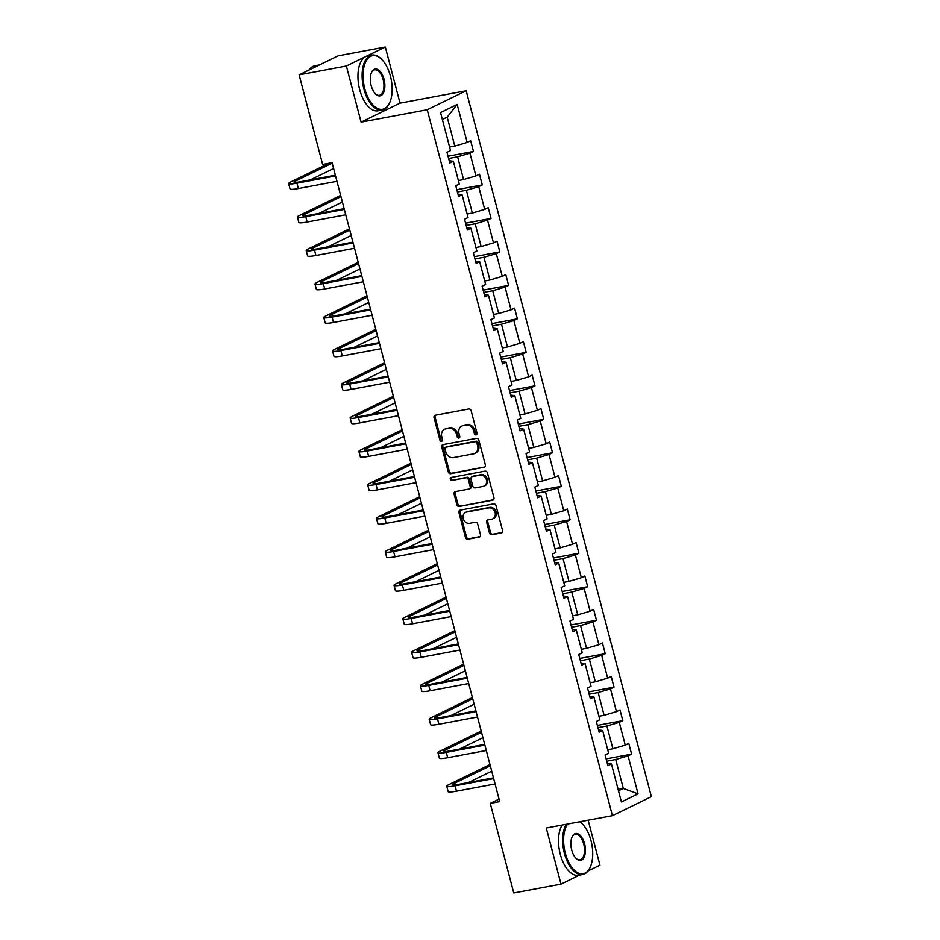 <?xml version="1.0" encoding="UTF-8"?>
<svg xmlns="http://www.w3.org/2000/svg" width="940" height="940" viewBox="0 0 940 940"><rect width="100%" height="100%" fill="white"/><g stroke="black" fill="none" stroke-linecap="round" stroke-linejoin="round"><path stroke-width="1.41" d="M476.087 434.856A1.539 1.304 -116 0 0 477.003 433.14L471.128 410.757A2.197 1.868 -116 0 0 468.719 408.994L435.338 415.245A2.197 1.868 -116 0 0 434.033 417.701L439.908 440.085A1.539 1.304 -116 0 0 442.505 439.591L441.753 436.701A7.015 5.981 -116 0 1 444.608 429.274A7.015 5.981 -116 0 1 445.913 428.84L448.697 428.323A7.015 5.981 -116 0 1 456.394 433.951L457.157 436.853A1.539 1.304 -116 0 0 459.754 436.372L458.99 433.469A7.015 5.981 -116 0 1 461.857 426.055A7.015 5.981 -116 0 1 463.162 425.62L465.946 425.091A7.015 5.981 -116 0 1 473.643 430.731L474.406 433.622A1.539 1.304 -116 0 0 476.087 434.856M489.481 532.968A2.197 1.868 -116 0 0 491.879 534.731L501.255 532.98A2.197 1.868 -116 0 0 502.548 530.524L496.026 505.661A2.197 1.868 -116 0 0 493.618 503.899L460.236 510.15A2.197 1.868 -116 0 0 458.931 512.606L465.464 537.469A2.197 1.868 -116 0 0 467.862 539.219L479.177 537.104A2.197 1.868 -116 0 0 480.481 534.649L477.696 524.015A2.197 1.868 -116 0 0 475.288 522.252L469.671 523.31A5.863 4.994 -116 0 1 463.432 519.244A5.863 4.994 -116 0 1 465.617 512.394A5.863 4.994 -116 0 1 466.722 512.03L488.694 507.917A5.863 4.994 -116 0 1 494.934 511.983A5.863 4.994 -116 0 1 492.748 518.833A5.863 4.994 -116 0 1 491.655 519.186L487.989 519.879A2.197 1.868 -116 0 0 486.685 522.335L489.481 532.968L490.527 532.451A2.197 1.868 -116 0 0 492.936 534.214L502.125 532.498M546.281 828.034L561.004 884.164L513.769 893L490.257 803.394L499.704 801.62L332.079 162.679L322.632 164.441L299.12 74.836L346.366 65.988L361.089 122.118L427.218 109.745L612.41 815.661L546.281 828.034M484.065 467.462A2.197 1.868 -116 0 0 485.369 465.006L478.836 440.143A2.197 1.868 -116 0 0 476.439 438.381L443.046 444.632A2.197 1.868 -116 0 0 441.753 447.088L448.274 471.951A2.197 1.868 -116 0 0 450.683 473.701L484.829 467.086M487.437 472.902L493.958 497.765A2.197 1.868 -116 0 1 492.654 500.221L459.272 506.46A2.197 1.868 -116 0 1 456.863 504.71L454.079 494.064A2.197 1.868 -116 0 1 455.371 491.608L468.919 489.082A2.197 1.868 -116 0 0 470.212 486.626L468.367 479.565A2.197 1.868 -116 0 0 465.958 477.802L451.858 480.446A1.539 1.304 -116 0 1 451.094 477.497L485.028 471.14A2.197 1.868 -116 0 1 487.437 472.902M561.004 884.164L579.557 875.116M588.087 870.957L599.943 865.164L588.146 820.197M361.089 122.118L400.029 103.13L385.306 47L346.366 65.988M385.306 47L338.071 55.836L299.12 74.836M607.311 763.409L611.435 763.962L607.91 765.677L605.09 754.949L608.615 753.234L602.646 730.486L599.121 732.201L596.312 721.474L599.837 719.746L593.869 696.998L590.344 698.714L587.524 687.986L591.048 686.27L585.08 663.511L581.555 665.238L578.746 654.499L582.271 652.783L576.302 630.035L572.777 631.75L569.957 621.023L573.482 619.307L567.513 596.548L563.988 598.275L561.168 587.535L564.693 585.82L558.736 563.072L555.199 564.787L552.391 554.06L555.916 552.344L549.947 529.584L546.422 531.312L543.602 520.572L547.127 518.856L541.158 496.109L537.633 497.824L534.825 487.096L538.35 485.369L532.381 462.621L528.856 464.348L526.036 453.609L529.561 451.893L523.592 429.145L520.067 430.861L517.259 420.133L520.784 418.406L514.814 395.658L511.289 397.373L508.47 386.646L511.995 384.93L506.026 362.182L502.501 363.897L499.68 353.17L503.217 351.443L497.248 328.695L493.712 330.41L490.903 319.682L494.428 317.967L488.459 295.207L484.934 296.934L482.114 286.207L485.639 284.479L479.67 261.731L476.145 263.447L473.337 252.719L476.862 251.004L470.893 228.244L467.368 229.971L464.548 219.232L468.073 217.516L462.104 194.768L458.579 196.483L455.771 185.756L459.296 184.04L453.327 161.28L449.802 163.008L446.982 152.268L450.507 150.553L440.543 112.565L457.169 104.458L467.145 142.445L470.67 140.718L473.478 151.458L469.953 153.173L475.922 175.921L479.447 174.206L482.267 184.933L478.742 186.661L484.711 209.409L488.236 207.681L491.044 218.421L487.519 220.136L493.488 242.884L497.013 241.169L499.833 251.897L496.308 253.624L502.277 276.372L505.802 274.656L508.622 285.384L505.086 287.1L511.055 309.848L514.58 308.132L517.399 318.86L513.875 320.587L519.844 343.335L523.369 341.62L526.188 352.347L522.663 354.063L528.633 376.822L532.158 375.095L534.966 385.835L531.441 387.55L537.41 410.298L540.935 408.583L543.755 419.311L540.23 421.026L546.199 443.786L549.724 442.059L552.532 452.798L549.007 454.514L554.976 477.262L558.501 475.546L561.321 486.274L557.796 487.989L563.765 510.749L567.29 509.022L570.098 519.761L566.573 521.477L572.542 544.225L576.067 542.509L578.887 553.237L575.362 554.964L581.331 577.712L584.856 575.985L587.676 586.725L584.139 588.44L590.109 611.188L593.645 609.473L596.454 620.2L592.928 621.928L598.898 644.675L602.423 642.96L605.243 653.688L601.718 655.403L607.686 678.151L611.212 676.436L614.02 687.164L610.495 688.891L616.464 711.639L619.989 709.923L622.809 720.651L619.284 722.366L625.253 745.126L628.778 743.399L631.586 754.127L628.061 755.854L638.037 793.842L621.399 801.949L611.435 763.962M427.218 109.745L466.158 90.745L651.361 796.662L612.41 815.661M597.946 727.689L606.923 726.009L612.892 748.757L607.698 749.732M612.892 748.757L625.253 745.126M606.923 726.009L619.284 722.366M598.522 729.922L602.646 730.486M589.157 694.214L598.145 692.533L604.115 715.281L598.921 716.257M604.115 715.281L616.464 711.639M598.145 692.533L610.495 688.891M589.744 696.446L593.869 696.998M580.368 660.726L589.356 659.046L595.326 681.794L590.132 682.769M595.326 681.794L607.686 678.151M589.356 659.046L601.718 655.403M580.955 662.959L585.08 663.511M571.591 627.25L580.567 625.57L586.537 648.318L581.355 649.282M586.537 648.318L598.898 644.675M580.567 625.57L592.928 621.928M572.178 629.483L576.302 630.035M562.802 593.763L571.79 592.082L577.759 614.831L572.566 615.806M577.759 614.831L590.109 611.188M571.79 592.082L584.139 588.44M563.389 595.995L567.513 596.548M554.024 560.287L563.001 558.595L568.97 581.355L563.777 582.318M568.97 581.355L581.331 577.712M563.001 558.595L575.362 554.964M554.612 562.508L558.736 563.072M545.235 526.799L554.224 525.119L560.193 547.867L555 548.843M560.193 547.867L572.542 544.225M554.224 525.119L566.573 521.477M545.823 529.032L549.947 529.584M536.458 493.312L545.435 491.632L551.404 514.391L546.211 515.355M551.404 514.391L563.765 510.749M545.435 491.632L557.796 487.989M537.034 495.545L541.158 496.109M527.669 459.836L536.658 458.156L542.627 480.904L537.433 481.879M542.627 480.904L554.976 477.262M536.658 458.156L549.007 454.514M528.256 462.069L532.381 462.621M518.892 426.349L527.869 424.669L533.838 447.428L528.644 448.392M533.838 447.428L546.199 443.786M527.869 424.669L540.23 421.026M519.468 428.581L523.592 429.145M510.103 392.873L519.08 391.193L525.049 413.941L519.867 414.916M525.049 413.941L537.41 410.298M519.08 391.193L531.441 387.55M510.69 395.106L514.814 395.658M501.314 359.386L510.303 357.705L516.272 380.453L511.078 381.429M516.272 380.453L528.633 376.822M510.303 357.705L522.663 354.063M501.901 361.618L506.026 362.182M492.537 325.91L501.514 324.23L507.483 346.978L502.289 347.953M507.483 346.978L519.844 343.335M501.514 324.23L513.875 320.587M493.124 328.142L497.248 328.695M483.748 292.422L492.736 290.742L498.705 313.49L493.512 314.465M498.705 313.49L511.055 309.848M492.736 290.742L505.086 287.1M484.335 294.655L488.459 295.207M474.97 258.947L483.947 257.266L489.916 280.014L484.723 280.978M489.916 280.014L502.277 276.372M483.947 257.266L496.308 253.624M475.558 261.179L479.67 261.731M466.181 225.459L475.17 223.779L481.139 246.527L475.946 247.502M481.139 246.527L493.488 242.884M475.17 223.779L487.519 220.136M466.769 227.692L470.893 228.244M457.404 191.983L466.381 190.291L472.35 213.051L467.156 214.014M472.35 213.051L484.711 209.409M466.381 190.291L478.742 186.661M457.98 194.204L462.104 194.768M448.615 158.496L457.604 156.816L463.561 179.564L458.379 180.539M463.561 179.564L475.922 175.921M457.604 156.816L469.953 153.173M449.203 160.728L453.327 161.28M457.169 104.458L447.181 117.112L454.784 146.088L449.59 147.051M454.784 146.088L467.145 142.445M400.029 103.13L466.158 90.745M499.046 799.106L490.257 803.394M618.485 790.822L623.314 788.472L615.712 759.496L606.723 761.177M618.12 789.436L623.314 788.472L638.037 793.842M447.181 117.112L442.352 119.462M615.712 759.496L628.061 755.854M448.016 156.216L473.478 151.458M456.805 189.704L482.267 184.933M465.582 223.18L491.044 218.421M474.371 256.667L499.833 251.897M483.148 290.143L508.622 285.384M491.937 323.63L517.399 318.86M500.726 357.118L526.188 352.347M509.504 390.594L534.966 385.835M518.293 424.081L543.755 419.311M527.07 457.557L552.532 452.798M535.859 491.044L561.321 486.274M544.636 524.52L570.098 519.761M553.425 558.008L578.887 553.237M562.214 591.483L587.676 586.725M570.991 624.971L596.454 620.2M579.78 658.447L605.243 653.688M588.558 691.934L614.02 687.164M597.346 725.422L622.809 720.651M606.124 758.897L631.586 754.127M476.839 434.362A1.539 1.304 -116 0 1 475.464 433.117L474.7 430.214A7.015 5.981 -116 0 0 466.992 424.586L465.946 425.091M461.857 426.055L462.903 425.538A7.015 5.981 -116 0 1 464.219 425.103L466.992 424.586M444.608 429.274L445.654 428.769A7.015 5.981 -116 0 1 446.97 428.335L449.743 427.806A7.015 5.981 -116 0 1 457.451 433.446L458.215 436.336A1.539 1.304 -116 0 0 459.589 437.582M435.514 415.21A2.197 1.868 -116 0 0 435.091 417.184L440.966 439.568A1.539 1.304 -116 0 0 442.341 440.813M443.222 444.596A2.197 1.868 -116 0 0 442.799 446.571L449.32 471.434A2.197 1.868 -116 0 0 451.729 473.196L484.934 466.98M476.85 442.952A1.539 1.304 -116 0 0 475.17 441.718L445.865 447.205A1.539 1.304 -116 0 0 444.949 448.921L445.76 451.976A7.015 5.981 -116 0 0 453.456 457.604L473.49 453.856A7.015 5.981 -116 0 0 474.794 453.421A7.015 5.981 -116 0 0 477.649 446.007L476.85 442.952L477.908 442.435A1.539 1.304 -116 0 0 476.216 441.201L475.17 441.718M446.382 446.947A1.539 1.304 -116 0 1 446.911 446.688L476.216 441.201M474.794 453.421L475.852 452.904A7.015 5.981 -116 0 0 478.707 445.49L477.649 446.007M477.908 442.435L478.707 445.49M493.535 499.739L459.272 506.46M455.548 491.573A2.197 1.868 -116 0 0 455.125 493.547L457.921 504.193A2.197 1.868 -116 0 0 460.33 505.955M469.965 488.565A2.197 1.868 -116 0 0 471.269 486.109L469.413 479.048A2.197 1.868 -116 0 0 467.015 477.297L451.858 480.446M451.435 477.426A1.539 1.304 -116 0 0 452.916 479.929M482.96 486.45A5.863 4.994 -116 0 0 484.053 486.086A5.863 4.994 -116 0 0 486.238 479.247A5.863 4.994 -116 0 0 480.011 475.182L472.268 476.627A2.197 1.868 -116 0 0 470.964 479.083L472.808 486.133A2.197 1.868 -116 0 0 475.217 487.895L482.96 486.45M484.053 486.086L485.111 485.569A5.863 4.994 -116 0 0 487.296 478.73A5.863 4.994 -116 0 0 481.057 474.665L480.011 475.182M471.856 476.756L472.902 476.251A2.197 1.868 -116 0 1 473.314 476.11L481.057 474.665M488.166 519.844A2.197 1.868 -116 0 0 487.743 521.817L490.527 532.451M492.748 518.833L493.794 518.316A5.863 4.994 -116 0 0 495.979 511.478A5.863 4.994 -116 0 0 489.752 507.412L488.694 507.917M465.617 512.394L466.675 511.877A5.863 4.994 -116 0 1 467.768 511.524L489.752 507.412M460.412 510.115A2.197 1.868 -116 0 0 459.989 512.089L466.51 536.952A2.197 1.868 -116 0 0 468.919 538.714L480.058 536.623M329.106 163.231L290.683 181.972A16.767 2.009 -14.7 0 0 288.639 183.57A16.767 2.009 -14.7 0 0 296.958 183.159L335.556 175.945M288.639 183.57L290.049 188.928A16.767 2.009 -14.7 0 0 298.368 188.529L336.966 181.303M335.357 175.192L299.59 181.878A11.174 1.339 165.3 0 1 294.044 182.149A11.174 1.339 165.3 0 1 295.407 181.079L332.208 163.137M310.282 179.881L333.606 168.507M390.441 76.175A27.272 13.912 79.4 0 0 381.663 59.349A27.272 13.912 79.4 0 0 366.283 60.736A27.272 13.912 79.4 0 0 364.755 88.701A27.272 13.912 79.4 0 0 389.748 102.507A27.272 13.912 79.4 0 0 390.441 76.175M389.606 102.801A27.942 14.253 -100.6 0 1 389.477 103.106A27.942 14.253 -100.6 0 1 382.169 110.004A27.942 14.253 -100.6 0 1 363.874 88.959A27.942 14.253 -100.6 0 1 371.887 55.084A27.942 14.253 -100.6 0 1 381.205 58.879A27.942 14.253 -100.6 0 1 381.44 59.114M384.014 79.312A13.63 6.956 -100.6 0 1 383.25 93.295A13.63 6.956 -100.6 0 1 375.565 93.988A13.63 6.956 -100.6 0 1 371.171 85.575A13.63 6.956 -100.6 0 1 371.523 72.415A13.63 6.956 -100.6 0 1 384.014 79.312M375.33 93.753A12.96 6.615 79.4 0 0 379.419 95.293A12.96 6.615 79.4 0 0 383.132 79.571A12.96 6.615 79.4 0 0 374.649 69.807A12.96 6.615 79.4 0 0 371.394 72.721M308.978 70.03A27.942 14.253 -100.6 0 1 314.829 65.765L319.518 64.883A27.942 14.253 -100.6 0 0 315.922 66.646M382.169 110.004L378.009 110.791A27.942 14.253 -100.6 0 1 359.714 89.746A27.942 14.253 -100.6 0 1 367.728 55.86L371.887 55.084M567.619 824.039A27.272 13.912 79.4 0 0 565.316 853.215A27.272 13.912 79.4 0 0 590.308 867.009A27.272 13.912 79.4 0 0 591.002 840.689A27.272 13.912 79.4 0 0 582.236 823.851A27.272 13.912 79.4 0 0 579.71 821.783M590.179 867.303A27.942 14.253 -100.6 0 1 590.038 867.608A27.942 14.253 -100.6 0 1 582.73 874.517A27.942 14.253 -100.6 0 1 564.435 853.473A27.942 14.253 -100.6 0 1 566.327 824.286M579.863 821.748A27.942 14.253 -100.6 0 1 581.766 823.393A27.942 14.253 -100.6 0 1 582.001 823.628M584.586 843.815A13.63 6.956 -100.6 0 1 583.822 857.809A13.63 6.956 -100.6 0 1 576.126 858.502A13.63 6.956 -100.6 0 1 571.743 850.077A13.63 6.956 -100.6 0 1 572.084 836.917A13.63 6.956 -100.6 0 1 584.586 843.815M575.891 858.255A12.96 6.615 79.4 0 0 579.98 859.795A12.96 6.615 79.4 0 0 583.705 844.073A12.96 6.615 79.4 0 0 575.21 834.309A12.96 6.615 79.4 0 0 571.955 837.235M582.73 874.517L578.582 875.293A27.942 14.253 -100.6 0 1 560.275 854.249A27.942 14.253 -100.6 0 1 562.167 825.062M340.656 195.367L299.472 215.448A16.767 2.009 -14.7 0 0 297.428 217.046A16.767 2.009 -14.7 0 0 305.747 216.647L344.346 209.42M297.428 217.046L298.838 222.416A16.767 2.009 -14.7 0 0 307.157 222.016L345.755 214.79M344.146 208.668L308.379 215.366A11.174 1.339 165.3 0 1 302.833 215.636A11.174 1.339 165.3 0 1 304.196 214.567L340.985 196.625M319.071 213.357L342.395 201.983M349.445 228.843L308.249 248.936A16.767 2.009 -14.7 0 0 306.217 250.534A16.767 2.009 -14.7 0 0 314.536 250.134L353.123 242.908M306.217 250.534L307.615 255.903A16.767 2.009 -14.7 0 0 315.934 255.492L354.533 248.266M352.935 242.156L317.168 248.842A11.174 1.339 165.3 0 1 311.622 249.112A11.174 1.339 165.3 0 1 312.973 248.042L349.774 230.1M327.849 246.844L351.172 235.47M358.222 262.33L317.038 282.411A16.767 2.009 -14.7 0 0 314.994 284.009A16.767 2.009 -14.7 0 0 323.313 283.61L361.912 276.384M314.994 284.009L316.404 289.379A16.767 2.009 -14.7 0 0 324.723 288.98L363.322 281.753M361.712 275.632L325.945 282.329A11.174 1.339 165.3 0 1 320.399 282.599A11.174 1.339 165.3 0 1 321.762 281.53L358.551 263.588M336.637 280.332L359.961 268.958M367.011 295.806L325.828 315.899A16.767 2.009 -14.7 0 0 323.783 317.497A16.767 2.009 -14.7 0 0 332.102 317.097L370.701 309.871M323.783 317.497L325.181 322.866A16.767 2.009 -14.7 0 0 333.5 322.455L372.099 315.241M370.501 309.119L334.734 315.805A11.174 1.339 165.3 0 1 329.188 316.075A11.174 1.339 165.3 0 1 330.551 315.006L367.34 297.063M345.427 313.807L368.75 302.433M375.788 329.294L334.605 349.375A16.767 2.009 -14.7 0 0 332.56 350.984A16.767 2.009 -14.7 0 0 340.879 350.573L379.478 343.347M332.56 350.984L333.97 356.342A16.767 2.009 -14.7 0 0 342.289 355.943L380.888 348.716M379.278 342.595L343.511 349.292A11.174 1.339 165.3 0 1 337.965 349.562A11.174 1.339 165.3 0 1 339.328 348.493L376.118 330.551M354.204 347.295L377.528 335.921M384.578 362.77L343.394 382.862A16.767 2.009 -14.7 0 0 341.349 384.46A16.767 2.009 -14.7 0 0 349.668 384.061L388.267 376.834M341.349 384.46L342.759 389.83A16.767 2.009 -14.7 0 0 351.078 389.419L389.677 382.204M388.067 376.082L352.3 382.78A11.174 1.339 165.3 0 1 346.754 383.038A11.174 1.339 165.3 0 1 348.117 381.981L384.906 364.038M362.993 380.771L386.316 369.397M393.355 396.257L352.171 416.338A16.767 2.009 -14.7 0 0 350.127 417.947A16.767 2.009 -14.7 0 0 358.446 417.536L397.044 410.31M350.127 417.947L351.537 423.305A16.767 2.009 -14.7 0 0 359.856 422.906L398.454 415.68M396.845 409.558L361.078 416.255A11.174 1.339 165.3 0 1 355.531 416.526A11.174 1.339 165.3 0 1 356.895 415.457L393.684 397.514M371.77 414.258L395.094 402.884M402.144 429.745L360.96 449.825A16.767 2.009 -14.7 0 0 358.916 451.423A16.767 2.009 -14.7 0 0 367.235 451.024L405.833 443.798M358.916 451.423L360.326 456.793A16.767 2.009 -14.7 0 0 368.645 456.382L407.243 449.167M405.634 443.046L369.866 449.743A11.174 1.339 165.3 0 1 364.321 450.013A11.174 1.339 165.3 0 1 365.684 448.944L402.473 431.002M380.559 447.734L403.883 436.36M410.921 463.22L369.737 483.301A16.767 2.009 -14.7 0 0 367.693 484.911A16.767 2.009 -14.7 0 0 376.024 484.5L414.611 477.285M367.693 484.911L369.103 490.269A16.767 2.009 -14.7 0 0 377.422 489.869L416.021 482.643M414.423 476.521L378.644 483.219A11.174 1.339 165.3 0 1 373.098 483.489A11.174 1.339 165.3 0 1 374.461 482.42L411.262 464.478M389.336 481.221L412.66 469.847M419.71 496.708L378.526 516.788A16.767 2.009 -14.7 0 0 376.482 518.387A16.767 2.009 -14.7 0 0 384.801 517.987L423.399 510.761M376.482 518.387L377.892 523.756A16.767 2.009 -14.7 0 0 386.211 523.357L424.81 516.13M423.2 510.009L387.433 516.706A11.174 1.339 165.3 0 1 381.887 516.976A11.174 1.339 165.3 0 1 383.25 515.907L420.039 497.965M398.125 514.697L421.449 503.323M428.499 530.184L387.304 550.276A16.767 2.009 -14.7 0 0 385.271 551.874A16.767 2.009 -14.7 0 0 393.59 551.463L432.189 544.248M385.271 551.874L386.669 557.232A16.767 2.009 -14.7 0 0 394.988 556.832L433.587 549.606M431.989 543.496L396.222 550.182A11.174 1.339 165.3 0 1 390.676 550.452A11.174 1.339 165.3 0 1 392.027 549.383L428.828 531.441M406.914 548.185L430.238 536.811M437.276 563.671L396.093 583.752A16.767 2.009 -14.7 0 0 394.048 585.35A16.767 2.009 -14.7 0 0 402.367 584.95L440.966 577.724M394.048 585.35L395.458 590.72A16.767 2.009 -14.7 0 0 403.777 590.32L442.376 583.094M440.766 576.972L404.999 583.67A11.174 1.339 165.3 0 1 399.453 583.94A11.174 1.339 165.3 0 1 400.816 582.87L437.605 564.928M415.691 581.66L439.015 570.286M446.065 597.147L404.882 617.239A16.767 2.009 -14.7 0 0 402.837 618.837A16.767 2.009 -14.7 0 0 411.156 618.438L449.755 611.212M402.837 618.837L404.247 624.207A16.767 2.009 -14.7 0 0 412.566 623.796L451.153 616.57M449.555 610.459L413.788 617.145A11.174 1.339 165.3 0 1 408.242 617.416A11.174 1.339 165.3 0 1 409.605 616.346L446.394 598.404M424.481 615.148L447.804 603.774M454.843 630.634L413.659 650.715A16.767 2.009 -14.7 0 0 411.614 652.313A16.767 2.009 -14.7 0 0 419.933 651.914L458.532 644.687M411.614 652.313L413.024 657.683A16.767 2.009 -14.7 0 0 421.343 657.283L459.942 650.057M458.332 643.935L422.565 650.633A11.174 1.339 165.3 0 1 417.019 650.903A11.174 1.339 165.3 0 1 418.382 649.834L455.172 631.891M433.258 648.635L456.582 637.261M463.632 664.11L422.448 684.202A16.767 2.009 -14.7 0 0 420.403 685.8A16.767 2.009 -14.7 0 0 428.722 685.401L467.321 678.175M420.403 685.8L421.813 691.17A16.767 2.009 -14.7 0 0 430.132 690.759L468.731 683.533M467.121 677.423L431.354 684.109A11.174 1.339 165.3 0 1 425.808 684.379A11.174 1.339 165.3 0 1 427.171 683.309L463.961 665.367M442.047 682.111L465.37 670.737M472.409 697.598L431.225 717.678A16.767 2.009 -14.7 0 0 429.18 719.288A16.767 2.009 -14.7 0 0 437.5 718.877L476.098 711.65M429.18 719.288L430.591 724.646A16.767 2.009 -14.7 0 0 438.91 724.246L477.508 717.02M475.91 710.899L440.132 717.596A11.174 1.339 165.3 0 1 434.586 717.866A11.174 1.339 165.3 0 1 435.948 716.797L472.75 698.855M450.824 715.599L474.148 704.225M481.198 731.073L440.014 751.166A16.767 2.009 -14.7 0 0 437.97 752.764A16.767 2.009 -14.7 0 0 446.288 752.364L484.887 745.138M437.97 752.764L439.38 758.134A16.767 2.009 -14.7 0 0 447.698 757.722L486.297 750.508M484.688 744.386L448.921 751.084A11.174 1.339 165.3 0 1 443.375 751.342A11.174 1.339 165.3 0 1 444.738 750.284L481.527 732.342M459.613 749.074L482.937 737.7M489.987 764.561L448.791 784.641A16.767 2.009 -14.7 0 0 446.759 786.251A16.767 2.009 -14.7 0 0 455.078 785.84L493.664 778.614M446.759 786.251L448.157 791.609A16.767 2.009 -14.7 0 0 456.476 791.21L495.075 783.984M493.477 777.862L457.71 784.559A11.174 1.339 165.3 0 1 452.163 784.83A11.174 1.339 165.3 0 1 453.515 783.76L490.316 765.818M468.402 782.562L491.714 771.188M474.7 430.214L473.643 430.731M464.219 425.103L463.162 425.62M458.215 436.336L457.157 436.853M457.451 433.446L456.394 433.951M449.743 427.806L448.697 428.323M446.97 428.335L445.913 428.84M440.966 439.568L439.908 440.085M435.091 417.184L434.033 417.701M475.464 433.117L474.406 433.622M451.729 473.196L450.683 473.701M449.32 471.434L448.274 471.951M442.799 446.571L441.753 447.088M446.911 446.688L445.865 447.205M493.418 499.845L492.654 500.221M457.921 504.193L456.863 504.71M455.125 493.547L454.079 494.064M471.269 486.109L470.212 486.626M469.413 479.048L468.367 479.565M467.015 477.297L465.958 477.802M473.314 476.11L472.268 476.627M487.743 521.817L486.685 522.335M467.768 511.524L466.722 512.03M479.952 536.728L479.177 537.104M468.919 538.714L467.862 539.219M466.51 536.952L465.464 537.469M459.989 512.089L458.931 512.606M502.019 532.604L501.255 532.98M492.936 534.214L491.879 534.731M296.958 183.159L298.368 188.529M295.407 181.079L295.759 182.407M305.747 216.647L307.157 222.016M304.196 214.567L304.548 215.895M314.536 250.134L315.934 255.492M312.973 248.042L313.326 249.382M323.313 283.61L324.723 288.98M321.762 281.53L322.115 282.858M332.102 317.097L333.5 322.455M330.551 315.006L330.892 316.345M340.879 350.573L342.289 355.943M339.328 348.493L339.681 349.821M349.668 384.061L351.078 389.419M348.117 381.981L348.458 383.309M358.446 417.536L359.856 422.906M356.895 415.457L357.247 416.784M367.235 451.024L368.645 456.382M365.684 448.944L366.024 450.272M376.024 484.5L377.422 489.869M374.461 482.42L374.813 483.748M384.801 517.987L386.211 523.357M383.25 515.907L383.602 517.235M393.59 551.463L394.988 556.832M392.027 549.383L392.38 550.711M402.367 584.95L403.777 590.32M400.816 582.87L401.169 584.198M411.156 618.438L412.566 623.796M409.605 616.346L409.946 617.674M419.933 651.914L421.343 657.283M418.382 649.834L418.735 651.161M428.722 685.401L430.132 690.759M427.171 683.309L427.512 684.649M437.5 718.877L438.91 724.246M435.948 716.797L436.301 718.125M446.288 752.364L447.698 757.722M444.738 750.284L445.09 751.612M455.078 785.84L456.476 791.21M453.515 783.76L453.867 785.088M446.629 446.782L445.584 447.299M470.376 488.424L469.319 488.941M389.748 102.507L389.477 103.106M590.308 867.009L590.038 867.608"/></g></svg>
